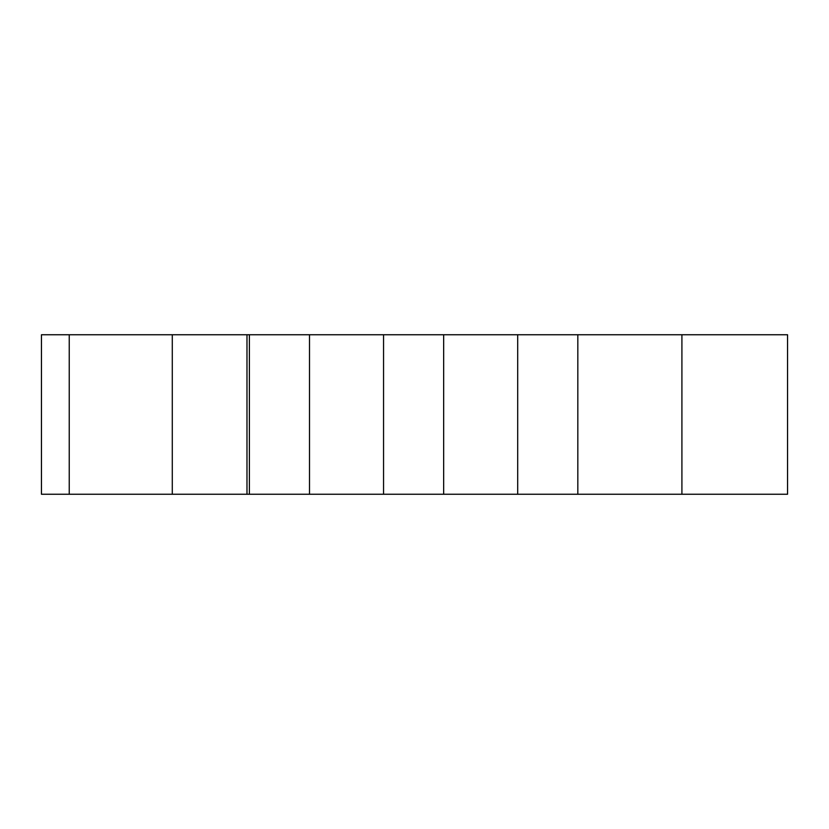 <?xml version="1.0" encoding="UTF-8"?>
<svg xmlns="http://www.w3.org/2000/svg" width="829" height="829" viewBox="0 0 829 829"><rect width="100%" height="100%" fill="white"/><g stroke="black" fill="none" stroke-linecap="round" stroke-linejoin="round"><path stroke-width="1.24" d="M681.915 494.25L787.55 494.25L787.55 334.75L787.55 494.25L787.55 334.75L787.55 494.25L787.55 334.75L681.915 334.75L681.915 494.25L577.823 494.25L577.823 334.75L681.915 334.75M577.823 334.75L246.98 334.75L246.98 494.25L249.384 494.25L249.384 334.75M69.232 334.75L69.232 494.25L41.45 494.25L41.45 334.75L246.98 334.75M577.823 494.25L517.7 494.25L517.7 334.75M249.384 494.25L517.7 494.25M69.232 494.25L246.98 494.25M172.287 334.75L172.287 494.25M309.507 494.25L309.507 334.75M383.547 494.25L383.547 334.75M443.66 494.25L443.66 334.75"/></g></svg>
